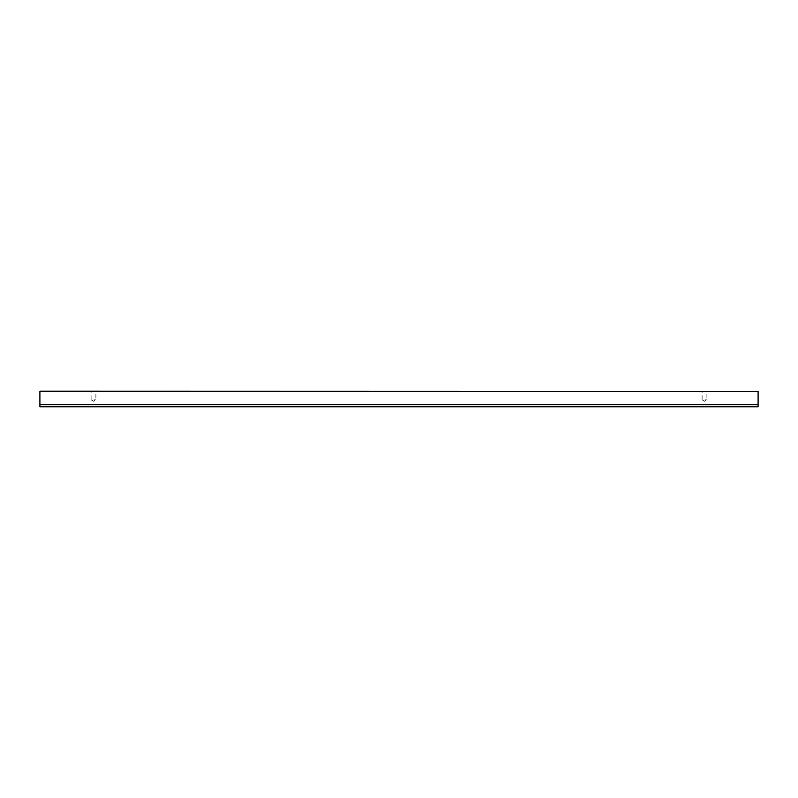 <?xml version="1.0" encoding="UTF-8"?>
<svg xmlns="http://www.w3.org/2000/svg" width="798" height="798" viewBox="0 0 798 798"><rect width="100%" height="100%" fill="white"/><g stroke="black" fill="none" stroke-linecap="round" stroke-linejoin="round"><path stroke-width="0.6" stroke-dasharray="3.99 2.99" d="M89.177 391.19L97.805 391.19L89.177 391.19M700.195 391.19L708.824 391.19L700.195 391.19M40.479 391.19L757.521 391.359L40.479 391.19M91.102 391.19L95.88 391.19L91.102 391.19L91.102 399.808L95.88 399.808L91.102 399.808L93.486 401.244L95.88 399.808L95.88 391.19M702.12 391.19L706.898 391.19L702.12 391.19L702.12 399.808L706.898 399.808L702.12 399.808L704.514 401.244L706.898 399.808L706.898 391.19M40.479 391.359L39.9 391.359L39.9 406.81L758.1 406.81L758.1 391.359L758.1 406.81L757.521 406.81L758.1 406.81L758.1 391.359L757.521 391.359M758.1 398.551C758.1 404.087 758.1 404.087 758.1 398.551C758.1 393.005 758.1 393.005 758.1 398.551M758.1 404.656L39.9 404.656"/><path stroke-width="1.2" d="M757.521 391.359L40.479 391.19L758.1 391.359L758.1 404.656L39.9 404.656L39.9 406.81L758.1 406.81L758.1 404.656M39.9 404.656L39.9 391.359L40.479 391.359"/></g></svg>
